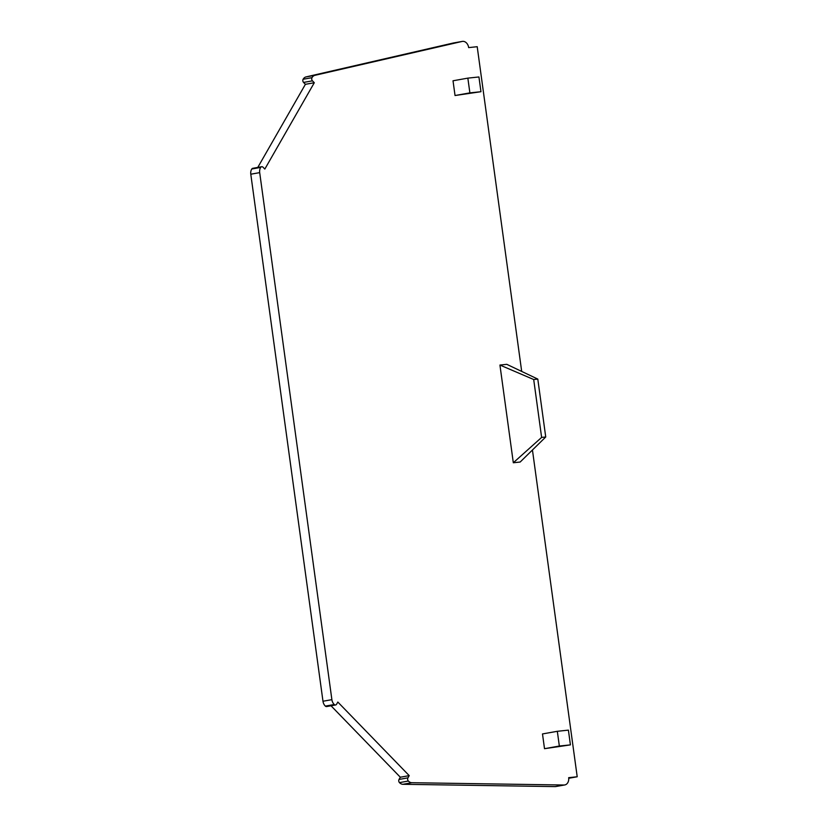 <?xml version="1.0" encoding="UTF-8"?>
<svg xmlns="http://www.w3.org/2000/svg" width="828" height="828" viewBox="0 0 828 828"><rect width="100%" height="100%" fill="white"/><g stroke="black" fill="none" stroke-linecap="round" stroke-linejoin="round"><path stroke-width="1.24" d="M521.692 371.42L477.207 46.699L468.658 47.61A6.852 5.154 -100.1 0 0 462.324 41.4A6.852 5.154 -100.1 0 0 462.138 41.441L314.94 75.317A6.852 5.154 -100.1 0 0 312.021 77.666A2.287 1.718 -100.1 0 0 312.466 80.844L314.298 82.728L264.825 169.067L263.056 167.246A2.287 1.718 -100.1 0 0 261.669 166.718A2.287 1.718 -100.1 0 0 260.696 167.411A6.852 5.154 -100.1 0 0 259.692 172.628L331.883 699.66A6.852 5.154 -100.1 0 0 334.264 704.514A2.287 1.718 -100.1 0 0 335.578 704.97A2.287 1.718 -100.1 0 0 336.613 704.193L337.834 702.051L409.218 775.639L407.945 777.854L399.044 779.438A2.287 1.718 -100.1 0 0 399.469 782.615A6.852 5.154 -100.1 0 0 402.946 784.292L555.102 786.6A6.852 5.154 -100.1 0 0 555.847 786.538L564.737 784.954A6.852 5.154 -100.1 0 1 564.003 785.016L555.102 786.6M564.003 785.016L411.837 782.708A6.852 5.154 -100.1 0 1 408.37 781.032A2.287 1.718 -100.1 0 1 407.945 777.854M532.445 449.997L577.209 776.767L568.67 777.668A6.852 5.154 -100.1 0 1 564.737 784.954M541.626 437.412L533.698 379.514L537.796 379.089L506.777 364.33L499.936 365.055L513.319 462.759L520.16 462.034L545.735 436.987L541.626 437.412L513.319 462.759M557.327 731.3L542.495 733.939L544.514 748.688L570.42 744.879L559.345 746.038L557.327 731.3L568.401 730.13L570.42 744.879M467.851 78.132L453.019 80.782L455.038 95.52L469.88 92.881L467.851 78.132L478.936 76.963L480.954 91.711L469.88 92.881M480.954 91.711L455.038 95.52M335.578 704.97L326.677 706.553A2.287 1.718 -100.1 0 1 325.363 706.108A6.852 5.154 -100.1 0 1 322.982 701.244L250.791 174.211A6.852 5.154 -100.1 0 1 251.795 168.995A2.287 1.718 -100.1 0 1 252.768 168.312L261.669 166.718M314.298 82.728L305.397 84.321L257.787 167.411M312.466 80.844L303.565 82.427L305.397 84.321M303.565 82.427A2.287 1.718 -100.1 0 1 303.12 79.25A6.852 5.154 -100.1 0 1 306.039 76.911L453.237 43.025A6.852 5.154 -100.1 0 1 453.433 42.984A6.852 5.154 -100.1 0 1 453.62 42.963M577.209 776.767L568.732 778.279M409.218 775.639L400.317 777.223L399.044 779.438M331.014 705.777L400.317 777.223M544.514 748.688L559.345 746.038M533.698 379.514L499.936 365.055M537.796 379.089L545.735 436.987M334.264 704.514L325.363 706.108M331.883 699.66L322.982 701.244M259.692 172.628L250.791 174.211M260.696 167.411L251.795 168.995M312.021 77.666L303.12 79.25M314.94 75.317L306.039 76.911M462.138 41.441L453.237 43.025M411.837 782.708L402.946 784.292M408.37 781.032L399.469 782.615M462.324 41.4L453.433 42.984"/></g></svg>
